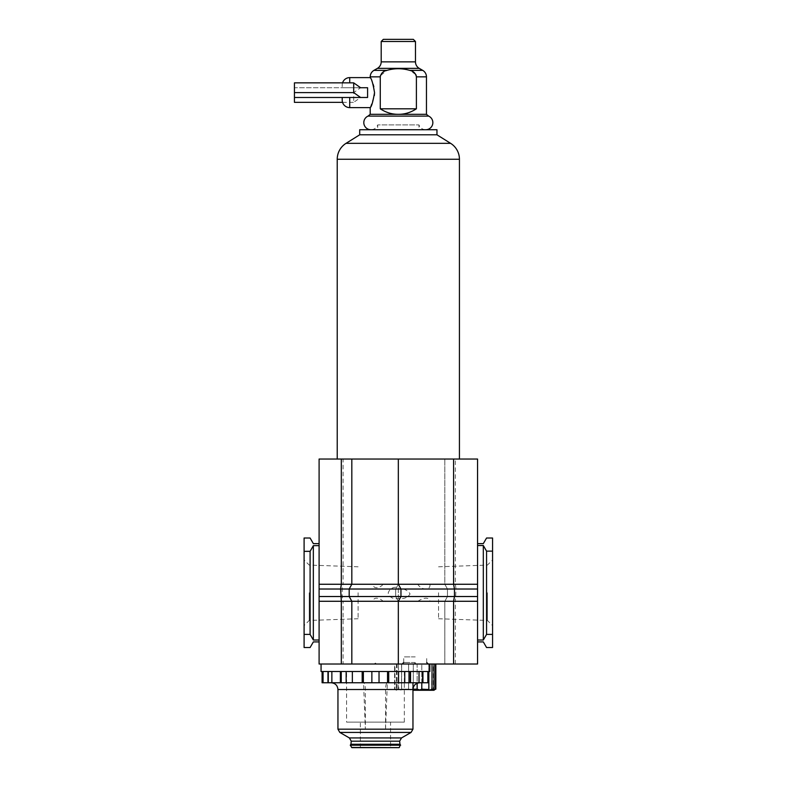 <?xml version="1.0" encoding="UTF-8"?>
<svg xmlns="http://www.w3.org/2000/svg" width="787" height="787" viewBox="0 0 787 787"><rect width="100%" height="100%" fill="white"/><g stroke="black" fill="none" stroke-linecap="round" stroke-linejoin="round"><path stroke-width="0.59" stroke-dasharray="3.94 2.95" d="M359.698 134.803L436.962 134.803M459.431 459.037L337.23 459.037L459.431 459.037M359.698 129.737L436.962 129.737M419.186 129.737L425.708 129.737A7.122 7.122 0 0 1 418.959 124.897L418.959 129.737L370.952 129.737A7.122 7.122 0 0 0 377.701 124.897L418.959 124.897L377.701 124.897L377.701 129.737L418.959 129.737L377.701 129.737M428.59 116.092L368.07 116.092M426.456 114.312L370.195 114.312M370.195 76.86L380.269 76.86L380.269 108.803C386.004 112.551 392.024 114.39 398.33 114.312C404.636 114.39 410.657 112.551 416.392 108.803L416.254 75.709M415.831 74.578L409.683 70.358C402.118 68.184 394.543 68.184 386.968 70.358L380.416 75.67M415.467 41.485L381.193 41.485M413.332 39.35L383.328 39.35M367.588 87.731L367.588 97.48L367.588 87.731L342.217 87.731L360.623 87.731L353.697 92.61L353.697 102.359L360.623 97.48L367.588 97.48L349.723 97.48L367.588 97.48L367.588 87.731L294.436 87.731L294.436 82.861M370.195 107.612L374.356 95.522M342.561 82.861A7.506 7.506 90 0 0 342.217 85.104L342.217 87.731L342.217 85.104M342.217 100.106L342.217 97.48L349.723 97.48L342.217 97.48M374.533 92.61L373.825 86.767M373.127 84.288L370.362 77.903M380.269 108.803L416.392 108.803M294.436 102.359L294.436 87.731L360.623 87.731M294.436 97.48L360.623 97.48M342.561 102.359L353.697 102.359M294.436 92.61L353.697 92.61M416.146 664.012L415.211 664.012L416.146 664.012L415.211 663.077L414.267 663.638L416.146 663.638L414.267 664.012M487.428 592.768L487.428 620.451L487.428 592.768M492.564 592.768L492.564 625.586L492.564 592.768M438.556 592.768L438.556 618.739L438.556 592.768M309.232 592.768L309.232 620.451L309.232 592.768M304.097 592.768L304.097 625.586L304.097 592.768M358.105 592.768L358.105 618.739L358.105 592.768M321.066 671.518L429.83 671.518M321.066 664.012L429.83 664.012L321.066 664.012M430.027 584.259C430.253 592.375 420.219 588.873 417.789 584.259M343.083 664.012L398.33 664.012L398.33 601.278L395.704 596.516L395.704 589.02L398.33 584.259L398.33 459.037L477.561 459.037L477.561 664.012L398.33 664.012L398.33 601.278L383.082 601.278C380.77 598.632 373.687 595.907 373.107 601.278L343.083 601.278L343.083 664.012L319.099 664.012L319.099 459.037L343.083 459.037L343.083 584.259L373.107 584.259C373.323 590.161 380.977 587.427 383.082 584.259L398.33 584.259L398.33 459.037L343.083 459.037M417.789 601.278C421.114 599.094 428.482 595.582 430.027 601.278M351.819 664.012L351.819 601.278L349.192 596.516L349.192 589.02L351.819 584.259L351.819 459.037M398.33 664.012L398.33 601.278L444.832 601.278L444.832 664.012L444.832 601.278L447.459 596.516L447.459 589.02L444.832 584.259L444.832 459.037L444.832 584.259L455.339 584.259L455.339 459.037M455.339 664.012L455.339 601.278L444.832 601.278L447.459 596.516L447.459 589.02L444.832 584.259L398.33 584.259L400.957 589.02L400.957 596.516L398.33 601.278L395.704 596.516L395.704 589.02L398.33 584.259L398.33 459.037M310.098 538.013L304.097 538.013L304.097 551.136L310.098 551.136L313.344 545.519L319.099 545.519L319.099 543.63L313.344 543.63L310.098 538.013M313.344 640.018L310.098 634.401L304.097 634.401L304.097 647.524L310.098 647.524L313.344 641.907L319.099 641.907L319.099 640.018L313.344 640.018L313.344 545.519M310.098 634.401L310.098 551.136M304.097 634.401L304.097 551.136M319.099 543.63L319.099 545.519M319.099 640.018L319.099 641.907M477.561 641.907L477.561 640.018L477.561 641.907L483.316 641.907L486.563 647.524L492.564 647.524L492.564 634.401L486.563 634.401L483.316 640.018L477.561 640.018L477.561 545.519L483.316 545.519L486.563 551.136L492.564 551.136L492.564 634.401M486.563 551.136L486.563 634.401M483.316 545.519L483.316 640.018M492.564 551.136L492.564 538.013L486.563 538.013L483.316 543.63L477.561 543.63L477.561 640.018M477.561 545.519L477.561 543.63M477.561 601.278L455.339 601.278L456.037 589.02L477.561 589.02M319.099 584.259L343.083 584.259L342.188 589.02L342.188 596.516L477.561 596.516M319.099 589.02L456.037 589.02L455.339 584.259L477.561 584.259M373.107 601.278L383.082 601.278M319.099 596.516L342.188 596.516L343.083 601.278L319.099 601.278M373.107 584.259L383.082 584.259M398.33 588.853L398.33 598.514C403.652 599.212 407.577 597.697 410.086 593.969C407.607 590.053 403.692 588.342 398.33 588.853M398.33 598.602L398.33 587.318C393.038 586.718 389.654 588.617 388.198 593.005C389.575 597.402 392.949 599.271 398.33 598.602M376.393 664.012L375.448 664.012L376.393 664.012L375.448 663.077L374.514 663.638L376.393 663.638L374.514 664.012M363.545 682.762L331.189 682.762L363.545 682.762C364.647 683.165 365.247 685.418 365.355 689.52L365.355 729.175L363.545 682.762L404.331 682.762L404.331 722.112L346.575 722.112L404.331 722.112M337.948 729.175L385.541 729.175L385.541 689.52C385.65 685.408 386.26 683.165 387.361 682.762L385.541 729.175L412.959 729.175M400.012 744.65L350.884 744.65L400.012 744.65M390.549 747.65L360.357 747.65L390.549 747.65L390.549 722.112L360.357 722.112L390.549 722.112M360.357 747.65L360.357 722.112M346.575 671.518L404.331 671.518L346.575 671.518L346.575 722.112M404.331 671.518L404.331 682.762M322.099 671.518L323.054 671.518L322.099 671.518M409.663 671.518L323.054 671.518L409.663 671.518L409.663 682.762L322.099 682.762M328.287 671.518L328.287 682.762M428.807 682.762L422.609 682.762L422.609 671.518L422.609 682.762L409.663 682.762M422.609 671.518L422.609 682.762M351.897 747.65L399.009 747.65M350.599 744.65L400.308 744.65M387.361 682.762L419.707 682.762M412.959 690.268L433.962 690.268M413.273 689.186L410.607 689.943L413.273 689.186L413.273 664.012L413.273 689.186L417.14 689.186L417.14 664.012L415.211 664.012L428.207 664.012L402.206 664.012L415.211 664.012L408.62 664.012L408.62 689.186L410.607 689.943L408.62 689.186L408.62 664.012L419.805 664.012L417.14 664.012L417.14 682.762M421.793 689.186L428.846 689.186L428.846 664.012L421.793 664.012L421.793 689.186L419.805 689.943L417.14 689.186M432.024 664.012L433.962 664.012L432.024 664.012L431.65 689.363C429.574 690.219 428.64 690.16 428.846 689.186L428.767 664.012L428.767 689.501M432.024 689.186L433.962 689.186L433.962 664.012L433.362 664.012L433.962 664.012M435.427 664.012L435.427 689.186C433.391 690.219 432.909 690.219 433.962 689.186L433.362 689.894L433.362 664.012L435.427 664.012L433.362 664.012L433.362 689.894M398.389 689.186L398.389 664.012L398.763 689.363L396.451 689.186L397.051 689.894L396.451 689.186C397.514 690.219 397.022 690.219 394.985 689.186L394.985 664.012L397.051 664.012L394.582 664.012L394.985 689.186C397.022 690.219 397.504 690.219 396.451 689.186L396.451 664.012L398.389 664.012L396.451 664.012L396.451 689.186L398.389 689.186M421.793 682.762L421.793 664.012L419.805 664.012L428.846 664.012L428.846 671.518M415.211 656.889L403.711 656.889L415.211 656.889M401.567 664.012L408.62 664.012L401.567 664.012L401.567 689.186L401.567 664.012M408.62 689.186L401.567 689.186C401.783 690.16 400.839 690.219 398.763 689.363C400.839 690.219 401.773 690.16 401.567 689.186L408.62 689.186M412.634 690.268L417.317 690.268L412.634 690.268L412.634 682.762L412.634 690.268M417.317 690.268L417.317 682.762L417.317 690.268M417.317 682.762L412.634 682.762L417.317 682.762M346.044 143.332L450.607 143.332M337.23 159.24L459.431 159.24M422.698 70.358L409.683 70.358M426.456 76.86L416.392 76.86M386.968 70.358L373.953 70.358M419.225 68.351L377.435 68.351M349.723 97.48L349.723 107.612M349.723 77.608L349.723 82.861M415.467 61.858L381.193 61.858M339.817 732.422L411.08 732.422M349.379 737.94L401.518 737.94M350.274 745.21L400.632 745.21M351.573 747.463L399.334 747.463M351.258 741.187L399.639 741.187M351.258 744.276L399.639 744.276M385.541 689.52L412.959 689.52M323.054 671.518L323.054 682.762M327.972 671.518L327.972 682.762M331.868 671.518L331.868 682.762M340.377 671.518L340.377 682.762M341.243 671.518L341.243 682.762M346.152 671.518L346.152 682.762M352.36 671.518L352.36 682.762M362.177 671.518L362.177 682.762M363.358 671.518L363.358 682.762M371.867 671.518L371.867 682.762M379.029 671.518L379.029 682.762M387.538 671.518L387.538 682.762M388.719 671.518L388.719 682.762M398.547 671.518L398.547 682.762M404.744 671.518L404.744 682.762M410.529 671.518L410.529 682.762M419.028 671.518L419.028 682.762M422.934 671.518L422.934 682.762M427.843 671.518L427.843 682.762M337.948 689.52L365.355 689.52M415.211 662.516L403.711 662.516L415.211 662.516M438.556 618.739L487.428 620.451L492.564 625.586M358.105 618.739L309.232 620.451L304.097 625.586M358.105 566.797L309.232 565.086L304.097 559.951M438.556 566.797L487.428 565.086L492.564 559.951M403.711 662.516L403.711 656.889M426.702 662.516L426.702 656.889M396.451 690.268L394.582 689.186L394.582 664.012M401.645 689.501L401.645 664.012L401.645 689.501M397.051 664.012L397.051 689.894L397.051 664.012"/><path stroke-width="1.18" d="M436.962 134.803L450.607 143.332A18.75 18.75 0 0 1 459.431 159.24L337.23 159.24A18.75 18.75 0 0 1 346.044 143.332L359.698 134.803L359.698 129.737L436.962 129.737L436.962 134.803L359.698 134.803M337.23 159.24L337.23 459.037M459.431 159.24L459.431 459.037M426.456 114.312L398.33 114.312C392.024 114.39 386.004 112.551 380.269 108.803L380.269 76.86C380.987 73.28 383.22 71.105 386.968 70.358C394.543 68.184 402.118 68.184 409.683 70.358C413.441 71.115 415.674 73.28 416.392 76.86L416.392 108.803C410.657 112.551 404.636 114.39 398.33 114.312L370.195 114.312L368.07 116.092A7.122 7.122 0 0 0 370.952 129.737L425.708 129.737A7.122 7.122 0 0 0 428.59 116.092L426.456 114.312L426.456 76.86A7.506 7.506 0 0 0 422.698 70.358L419.225 68.351A7.506 7.506 0 0 1 415.467 61.858L415.467 41.485L413.332 39.35L383.328 39.35L381.193 41.485L415.467 41.485M416.254 75.709L415.831 74.578M386.968 70.358L373.953 70.358L377.435 68.351L419.225 68.351M368.07 116.092L428.59 116.092M374.533 92.61C372.989 101.739 371.543 106.737 370.195 107.612C371.553 106.737 372.989 101.73 374.533 92.61C372.999 83.501 371.553 78.493 370.195 77.608C371.543 78.484 372.989 83.481 374.533 92.61L374.356 95.522M367.588 92.61L367.588 97.48L360.623 97.48L353.697 92.61L353.697 82.861L360.623 87.731L367.588 87.731L367.588 92.61M349.723 82.861L349.723 77.608A7.506 7.506 90 0 0 342.561 82.861M349.723 97.48L349.723 107.612A7.506 7.506 90 0 1 342.217 100.106L342.217 97.48M381.193 41.485L381.193 61.858A7.506 7.506 0 0 1 377.435 68.351M373.825 86.767L373.127 84.288M370.362 77.903L370.195 76.86L380.269 76.86L380.416 75.67M380.269 108.803L416.392 108.803M353.697 82.861L294.436 82.861L294.436 102.359L342.561 102.359M294.436 92.61L353.697 92.61M360.623 87.731L367.588 87.731M294.436 97.48L360.623 97.48M429.83 664.012L429.83 671.518L321.066 671.518L321.066 664.012M341.322 664.012L341.322 601.278L340.623 589.02L454.473 589.02L453.578 584.259L477.561 584.259L477.561 459.037L453.578 459.037L453.578 584.259L398.33 584.259L398.33 459.037L319.099 459.037L319.099 664.012L351.819 664.012L351.819 601.278L349.192 596.516L349.192 589.02L351.819 584.259L351.819 459.037M453.578 459.037L398.33 459.037M430.027 601.278L453.578 601.278L453.578 664.012L398.33 664.012L398.33 601.278L430.027 601.278M319.099 589.02L340.623 589.02L341.322 584.259L341.322 459.037M453.578 664.012L477.561 664.012L477.561 584.259M351.819 664.012L398.33 664.012M319.099 545.647L313.344 545.647L310.098 551.362L304.097 551.362L304.097 538.013L310.098 538.013L313.344 543.63L319.099 543.63M319.099 641.907L313.344 641.907L310.098 647.524L304.097 647.524L304.097 634.401L310.098 634.401L313.344 640.018L319.099 640.018M310.098 551.362L310.098 634.401M304.097 551.362L304.097 634.401M313.344 545.647L313.344 640.018M477.561 640.018L483.316 640.018L486.563 634.401L492.564 634.401L492.564 647.524L486.563 647.524L483.316 641.907L477.561 641.907M492.564 634.401L492.564 551.136L486.563 551.136L483.316 545.519L477.561 545.519M486.563 634.401L486.563 551.136M483.316 640.018L483.316 545.519M477.561 543.63L483.316 543.63L486.563 538.013L492.564 538.013L492.564 551.136M477.561 589.02L454.473 589.02L454.473 596.516L453.578 601.278L477.561 601.278M319.099 584.259L398.33 584.259L400.957 589.02L400.957 596.516L477.561 596.516M319.099 601.278L398.33 601.278L400.957 596.516L319.099 596.516M339.817 732.422L411.08 732.422L401.518 737.94L349.379 737.94L339.817 732.422L337.948 729.175L337.948 689.52C337.544 685.418 335.292 683.165 331.189 682.762L375.448 682.762L331.189 682.762M400.012 744.65L399.639 741.187L401.518 737.94M399.639 741.187L351.258 741.187L349.379 737.94M350.884 744.65L351.258 741.187M399.334 747.463L400.308 744.65L350.599 744.65L350.274 745.21L351.897 747.65L399.009 747.65L351.573 747.463M404.331 682.762L419.707 682.762C415.605 683.165 413.352 685.418 412.959 689.52L412.959 729.175L337.948 729.175M322.099 671.518L322.099 682.762L428.807 682.762L428.807 671.518M328.287 671.518L328.287 682.762M422.609 671.518L422.609 682.762M417.14 682.762L417.14 689.186L413.273 689.186M433.962 664.012L433.962 689.186C432.899 690.219 433.391 690.219 435.427 689.186L433.962 690.268L412.959 690.268M428.846 671.518L428.846 689.186C428.63 690.16 429.574 690.219 431.65 689.363L433.962 689.186L433.362 689.894M417.14 689.186L419.805 689.943L421.793 689.186L428.767 689.501M421.793 689.186L421.793 682.762M432.024 689.186L432.024 664.012M435.427 689.186L435.427 664.012M450.607 143.332L346.044 143.332M416.392 76.86L426.456 76.86M381.193 61.858L415.467 61.858M409.683 70.358L422.698 70.358M399.639 744.276L351.258 744.276M400.632 745.21L350.274 745.21M412.959 689.52L337.948 689.52M323.054 671.518L323.054 682.762M409.663 671.518L409.663 682.762M410.529 671.518L410.529 682.762M404.744 671.518L404.744 682.762M398.547 671.518L398.547 682.762M388.719 671.518L388.719 682.762M387.538 671.518L387.538 682.762M379.029 671.518L379.029 682.762M371.867 671.518L371.867 682.762M363.358 671.518L363.358 682.762M362.177 671.518L362.177 682.762M352.36 671.518L352.36 682.762M346.152 671.518L346.152 682.762M341.243 671.518L341.243 682.762M340.377 671.518L340.377 682.762M331.868 671.518L331.868 682.762M327.972 671.518L327.972 682.762M427.843 671.518L427.843 682.762M422.934 671.518L422.934 682.762M419.028 671.518L419.028 682.762M349.723 107.612L370.195 107.612L370.195 114.312M373.953 70.358C371.543 71.853 370.293 74.017 370.195 76.86M349.723 77.608L370.195 77.608M411.08 732.422L412.959 729.175M426.702 662.516L428.207 664.012M403.711 662.516L402.206 664.012M435.831 689.186L435.831 664.012"/></g></svg>
